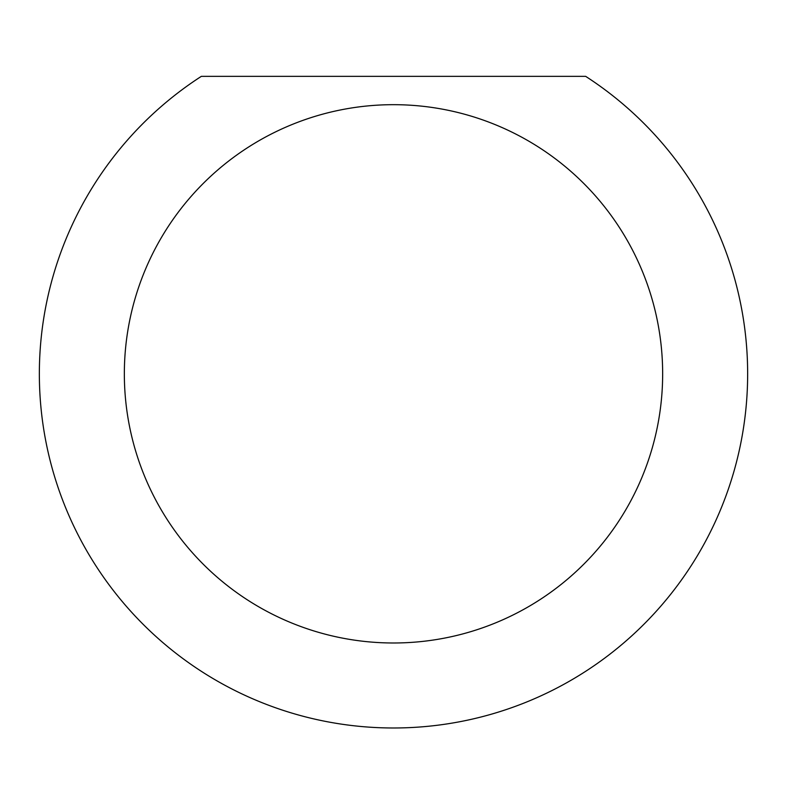 <?xml version="1.0" encoding="UTF-8"?>
<svg xmlns="http://www.w3.org/2000/svg" width="787" height="787" viewBox="0 0 787 787"><rect width="100%" height="100%" fill="white"/><g stroke="black" fill="none" stroke-linecap="round" stroke-linejoin="round"><path stroke-width="1.18" d="M662.654 373.835A269.154 269.154 0 0 0 393.5 104.681A269.154 269.154 0 0 0 124.346 373.835A269.154 269.154 0 0 0 393.5 642.989A269.154 269.154 0 0 0 662.654 373.835M585.656 76.349A354.15 354.15 0 0 1 393.5 727.985A354.15 354.15 0 0 1 201.344 76.349L585.656 76.349"/></g></svg>
